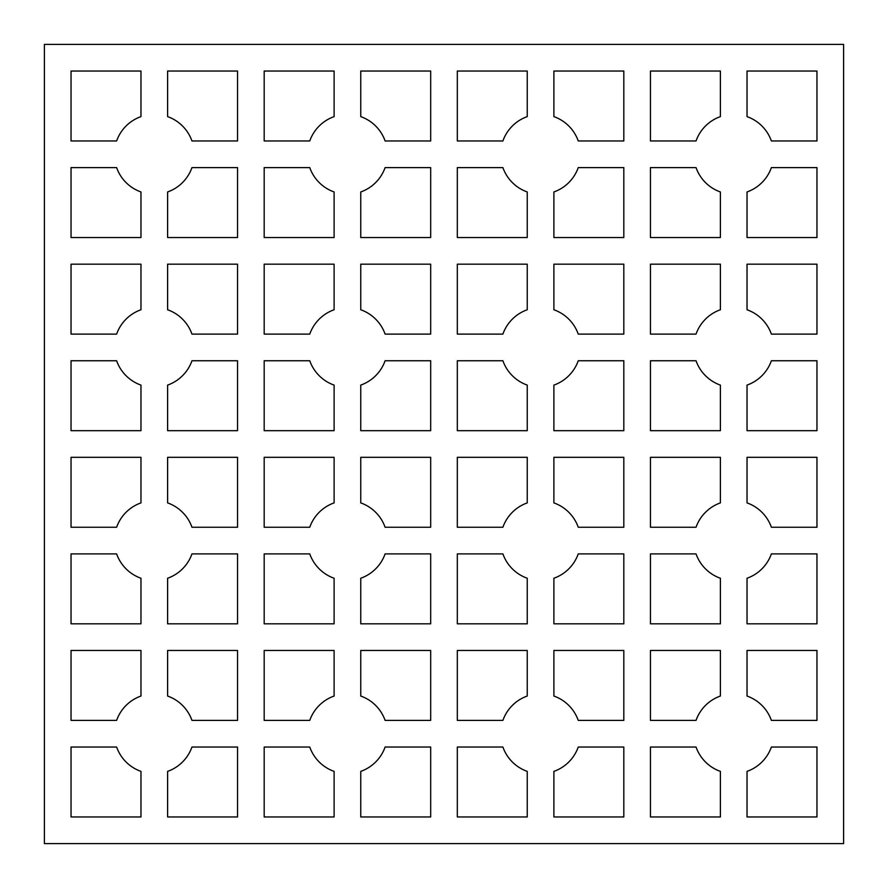 <?xml version="1.0" encoding="UTF-8"?>
<svg xmlns="http://www.w3.org/2000/svg" width="888" height="888" viewBox="0 0 888 888"><rect width="100%" height="100%" fill="white"/><g stroke="black" fill="none" stroke-linecap="round" stroke-linejoin="round"><path stroke-width="1.33" d="M843.6 843.6L44.4 843.6L44.4 44.4L843.6 44.4L843.6 843.6M816.96 527.25L816.96 457.32L747.03 457.32L747.03 502.897A39.96 39.96 0 0 1 771.383 527.25L816.96 527.25M167.61 771.383A39.96 39.96 0 0 0 191.963 747.03L237.54 747.03L237.54 816.96L167.61 816.96L167.61 771.383M140.97 816.96L140.97 771.383A39.96 39.96 0 0 1 116.617 747.03L71.04 747.03L71.04 816.96L140.97 816.96M167.61 71.04L167.61 116.617A39.96 39.96 0 0 1 191.963 140.97L237.54 140.97L237.54 71.04L167.61 71.04M334.11 502.897A39.96 39.96 0 0 0 309.757 527.25L264.18 527.25L264.18 457.32L334.11 457.32L334.11 502.897M696.037 553.89A39.96 39.96 0 0 0 720.39 578.243L720.39 623.82L650.46 623.82L650.46 553.89L696.037 553.89M430.68 650.46L360.75 650.46L360.75 696.037A39.96 39.96 0 0 1 385.103 720.39L430.68 720.39L430.68 650.46M309.757 167.61A39.96 39.96 0 0 0 334.11 191.963L334.11 237.54L264.18 237.54L264.18 167.61L309.757 167.61M264.18 430.68L334.11 430.68L334.11 385.103A39.96 39.96 0 0 1 309.757 360.75L264.18 360.75L264.18 430.68M747.03 771.383A39.96 39.96 0 0 0 771.383 747.03L816.96 747.03L816.96 816.96L747.03 816.96L747.03 771.383M360.75 578.243L360.75 623.82L430.68 623.82L430.68 553.89L385.103 553.89A39.96 39.96 0 0 1 360.75 578.243M650.46 720.39L696.037 720.39A39.96 39.96 0 0 1 720.39 696.037L720.39 650.46L650.46 650.46L650.46 720.39M527.25 237.54L527.25 191.963A39.96 39.96 0 0 1 502.897 167.61L457.32 167.61L457.32 237.54L527.25 237.54M191.963 334.11A39.96 39.96 0 0 0 167.61 309.757L167.61 264.18L237.54 264.18L237.54 334.11L191.963 334.11M771.383 334.11A39.96 39.96 0 0 0 747.03 309.757L747.03 264.18L816.96 264.18L816.96 334.11L771.383 334.11M191.963 720.39A39.96 39.96 0 0 0 167.61 696.037L167.61 650.46L237.54 650.46L237.54 720.39L191.963 720.39M720.39 116.617A39.96 39.96 0 0 0 696.037 140.97L650.46 140.97L650.46 71.04L720.39 71.04L720.39 116.617M578.243 720.39A39.96 39.96 0 0 0 553.89 696.037L553.89 650.46L623.82 650.46L623.82 720.39L578.243 720.39M747.03 578.243L747.03 623.82L816.96 623.82L816.96 553.89L771.383 553.89A39.96 39.96 0 0 1 747.03 578.243M334.11 116.617L334.11 71.04L264.18 71.04L264.18 140.97L309.757 140.97A39.96 39.96 0 0 1 334.11 116.617M385.103 527.25A39.96 39.96 0 0 0 360.75 502.897L360.75 457.32L430.68 457.32L430.68 527.25L385.103 527.25M457.32 623.82L527.25 623.82L527.25 578.243A39.96 39.96 0 0 1 502.897 553.89L457.32 553.89L457.32 623.82M553.89 191.963A39.96 39.96 0 0 0 578.243 167.61L623.82 167.61L623.82 237.54L553.89 237.54L553.89 191.963M771.383 720.39A39.96 39.96 0 0 0 747.03 696.037L747.03 650.46L816.96 650.46L816.96 720.39L771.383 720.39M457.32 360.75L457.32 430.68L527.25 430.68L527.25 385.103A39.96 39.96 0 0 1 502.897 360.75L457.32 360.75M191.963 527.25A39.96 39.96 0 0 0 167.61 502.897L167.61 457.32L237.54 457.32L237.54 527.25L191.963 527.25M553.89 771.383A39.96 39.96 0 0 0 578.243 747.03L623.82 747.03L623.82 816.96L553.89 816.96L553.89 771.383M553.89 457.32L553.89 502.897A39.96 39.96 0 0 1 578.243 527.25L623.82 527.25L623.82 457.32L553.89 457.32M334.11 696.037A39.96 39.96 0 0 0 309.757 720.39L264.18 720.39L264.18 650.46L334.11 650.46L334.11 696.037M553.89 623.82L623.82 623.82L623.82 553.89L578.243 553.89A39.96 39.96 0 0 1 553.89 578.243L553.89 623.82M747.03 385.103A39.96 39.96 0 0 0 771.383 360.75L816.96 360.75L816.96 430.68L747.03 430.68L747.03 385.103M140.97 623.82L140.97 578.243A39.96 39.96 0 0 1 116.617 553.89L71.04 553.89L71.04 623.82L140.97 623.82M167.61 385.103A39.96 39.96 0 0 0 191.963 360.75L237.54 360.75L237.54 430.68L167.61 430.68L167.61 385.103M334.11 816.96L334.11 771.383A39.96 39.96 0 0 1 309.757 747.03L264.18 747.03L264.18 816.96L334.11 816.96M527.25 502.897A39.96 39.96 0 0 0 502.897 527.25L457.32 527.25L457.32 457.32L527.25 457.32L527.25 502.897M309.757 553.89L264.18 553.89L264.18 623.82L334.11 623.82L334.11 578.243A39.96 39.96 0 0 1 309.757 553.89M696.037 747.03L650.46 747.03L650.46 816.96L720.39 816.96L720.39 771.383A39.96 39.96 0 0 1 696.037 747.03M334.11 309.757A39.96 39.96 0 0 0 309.757 334.11L264.18 334.11L264.18 264.18L334.11 264.18L334.11 309.757M430.68 140.97L430.68 71.04L360.75 71.04L360.75 116.617A39.96 39.96 0 0 1 385.103 140.97L430.68 140.97M578.243 334.11A39.96 39.96 0 0 0 553.89 309.757L553.89 264.18L623.82 264.18L623.82 334.11L578.243 334.11M650.46 527.25L696.037 527.25A39.96 39.96 0 0 1 720.39 502.897L720.39 457.32L650.46 457.32L650.46 527.25M140.97 116.617A39.96 39.96 0 0 0 116.617 140.97L71.04 140.97L71.04 71.04L140.97 71.04L140.97 116.617M360.75 264.18L360.75 309.757A39.96 39.96 0 0 1 385.103 334.11L430.68 334.11L430.68 264.18L360.75 264.18M430.68 747.03L385.103 747.03A39.96 39.96 0 0 1 360.75 771.383L360.75 816.96L430.68 816.96L430.68 747.03M140.97 502.897A39.96 39.96 0 0 0 116.617 527.25L71.04 527.25L71.04 457.32L140.97 457.32L140.97 502.897M140.97 309.757L140.97 264.18L71.04 264.18L71.04 334.11L116.617 334.11A39.96 39.96 0 0 1 140.97 309.757M71.04 360.75L71.04 430.68L140.97 430.68L140.97 385.103A39.96 39.96 0 0 1 116.617 360.75L71.04 360.75M527.25 696.037A39.96 39.96 0 0 0 502.897 720.39L457.32 720.39L457.32 650.46L527.25 650.46L527.25 696.037M502.897 747.03A39.96 39.96 0 0 0 527.25 771.383L527.25 816.96L457.32 816.96L457.32 747.03L502.897 747.03M430.68 167.61L385.103 167.61A39.96 39.96 0 0 1 360.75 191.963L360.75 237.54L430.68 237.54L430.68 167.61M140.97 237.54L140.97 191.963A39.96 39.96 0 0 1 116.617 167.61L71.04 167.61L71.04 237.54L140.97 237.54M771.383 140.97A39.96 39.96 0 0 0 747.03 116.617L747.03 71.04L816.96 71.04L816.96 140.97L771.383 140.97M720.39 309.757A39.96 39.96 0 0 0 696.037 334.11L650.46 334.11L650.46 264.18L720.39 264.18L720.39 309.757M527.25 116.617L527.25 71.04L457.32 71.04L457.32 140.97L502.897 140.97A39.96 39.96 0 0 1 527.25 116.617M623.82 140.97L623.82 71.04L553.89 71.04L553.89 116.617A39.96 39.96 0 0 1 578.243 140.97L623.82 140.97M167.61 578.243L167.61 623.82L237.54 623.82L237.54 553.89L191.963 553.89A39.96 39.96 0 0 1 167.61 578.243M527.25 309.757A39.96 39.96 0 0 0 502.897 334.11L457.32 334.11L457.32 264.18L527.25 264.18L527.25 309.757M167.61 237.54L237.54 237.54L237.54 167.61L191.963 167.61A39.96 39.96 0 0 1 167.61 191.963L167.61 237.54M720.39 237.54L720.39 191.963A39.96 39.96 0 0 1 696.037 167.61L650.46 167.61L650.46 237.54L720.39 237.54M553.89 385.103A39.96 39.96 0 0 0 578.243 360.75L623.82 360.75L623.82 430.68L553.89 430.68L553.89 385.103M747.03 237.54L816.96 237.54L816.96 167.61L771.383 167.61A39.96 39.96 0 0 1 747.03 191.963L747.03 237.54M140.97 696.037A39.96 39.96 0 0 0 116.617 720.39L71.04 720.39L71.04 650.46L140.97 650.46L140.97 696.037M360.75 385.103A39.96 39.96 0 0 0 385.103 360.75L430.68 360.75L430.68 430.68L360.75 430.68L360.75 385.103M696.037 360.75A39.96 39.96 0 0 0 720.39 385.103L720.39 430.68L650.46 430.68L650.46 360.75L696.037 360.75"/></g></svg>
